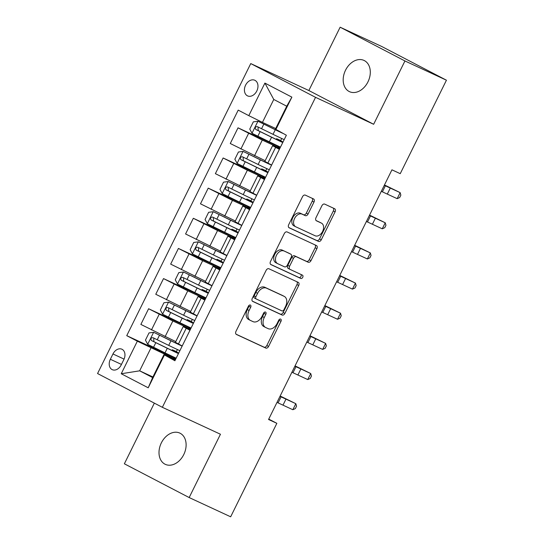 <?xml version="1.0" encoding="UTF-8"?>
<svg xmlns="http://www.w3.org/2000/svg" width="544" height="544" viewBox="0 0 544 544"><rect width="100%" height="100%" fill="white"/><g stroke="black" fill="none" stroke-linecap="round" stroke-linejoin="round"><path stroke-width="0.82" d="M250.376 305.055A1.85 1.258 117.5 0 0 248.418 306.184L235.98 331.344A2.638 1.795 117.5 0 0 236.388 334.438A2.638 1.795 117.5 0 0 236.443 334.465L265.771 348.065A2.638 1.795 117.5 0 0 268.566 346.453L281.003 321.293A1.85 1.258 117.5 0 0 280.718 319.124A1.85 1.258 117.5 0 0 280.677 319.11A1.85 1.258 117.5 0 0 278.718 320.239L277.114 323.49A8.452 5.746 117.5 0 1 268.151 328.651L265.71 327.515A8.452 5.746 117.5 0 1 265.547 327.44A8.452 5.746 117.5 0 1 264.241 317.526L265.846 314.269A1.85 1.258 117.5 0 0 265.56 312.1A1.85 1.258 117.5 0 0 265.526 312.079A1.85 1.258 117.5 0 0 263.568 313.208L261.956 316.465A8.452 5.746 117.5 0 1 253.001 321.626L250.56 320.491A8.452 5.746 117.5 0 1 250.396 320.416A8.452 5.746 117.5 0 1 249.084 310.502L250.696 307.244A1.85 1.258 117.5 0 0 250.41 305.075A1.85 1.258 117.5 0 0 250.376 305.055M345.535 70.203A17.224 12.634 -65.1 0 0 349.5 91.671A17.224 12.634 -65.1 0 0 367.955 81.886A17.224 12.634 -65.1 0 0 363.99 60.418A17.224 12.634 -65.1 0 0 345.535 70.203M161.35 442.877A17.224 12.634 -65.1 0 0 165.315 464.345A17.224 12.634 -65.1 0 0 183.77 454.56A17.224 12.634 -65.1 0 0 179.806 433.092A17.224 12.634 -65.1 0 0 161.35 442.877M245.596 85.156A8.616 6.317 -65.1 0 0 247.574 95.894A8.616 6.317 -65.1 0 0 256.802 90.998A8.616 6.317 -65.1 0 0 254.823 80.267A8.616 6.317 -65.1 0 0 245.596 85.156M313.99 202.069A2.638 1.795 117.5 0 0 313.582 198.968A2.638 1.795 117.5 0 0 313.534 198.941L305.306 195.126A2.638 1.795 117.5 0 0 302.505 196.738L288.701 224.679A2.638 1.795 117.5 0 0 289.109 227.78A2.638 1.795 117.5 0 0 289.156 227.8L318.485 241.4A2.638 1.795 117.5 0 0 321.286 239.788L335.09 211.847A2.638 1.795 117.5 0 0 334.682 208.753A2.638 1.795 117.5 0 0 334.635 208.726L324.693 204.116A2.638 1.795 117.5 0 0 321.898 205.727L315.989 217.688A2.638 1.795 117.5 0 0 316.397 220.782A2.638 1.795 117.5 0 0 316.445 220.81L321.375 223.094A7.065 4.801 117.5 0 1 321.511 223.162A7.065 4.801 117.5 0 1 322.551 231.547A7.065 4.801 117.5 0 1 315.112 235.763L295.807 226.807A7.065 4.801 117.5 0 1 295.671 226.746A7.065 4.801 117.5 0 1 294.63 218.355A7.065 4.801 117.5 0 1 302.063 214.146L305.286 215.635A2.638 1.795 117.5 0 0 308.081 214.023L313.99 202.069L312.242 201.151A2.638 1.795 117.5 0 0 312.168 198.308M373.646 124.284L404.94 60.962L446.44 80.206L381.643 46.444L340.143 27.2L308.849 90.522L250.75 63.58L315.547 97.342L373.646 124.284L308.849 90.522M154.346 403.131L124.365 463.794L189.162 497.556L220.456 434.241L162.357 407.306L315.547 97.342M189.162 497.556L230.663 516.8L276.855 423.327L268.743 419.104M446.44 80.206L400.241 173.672L391.945 169.823L268.552 419.485L276.855 423.327M268.913 268.763A2.638 1.795 117.5 0 0 266.111 270.375L252.307 298.316A2.638 1.795 117.5 0 0 252.715 301.41A2.638 1.795 117.5 0 0 252.763 301.437L282.091 315.037A2.638 1.795 117.5 0 0 284.893 313.419L298.704 285.484A2.638 1.795 117.5 0 0 298.289 282.384A2.638 1.795 117.5 0 0 298.241 282.363L268.913 268.763M270.504 261.494L284.308 233.56A2.638 1.795 117.5 0 1 287.11 231.948L316.438 245.541A2.638 1.795 117.5 0 1 316.486 245.568A2.638 1.795 117.5 0 1 316.894 248.669L310.984 260.624A2.638 1.795 117.5 0 1 308.19 262.235L296.296 256.72A2.638 1.795 117.5 0 0 293.495 258.332L289.571 266.261A2.638 1.795 117.5 0 0 289.979 269.362A2.638 1.795 117.5 0 0 290.034 269.389L302.416 275.128A1.85 1.258 117.5 0 1 302.45 275.148A1.85 1.258 117.5 0 1 302.722 277.338A1.85 1.258 117.5 0 1 300.778 278.446L270.96 264.615A2.638 1.795 117.5 0 1 270.912 264.595A2.638 1.795 117.5 0 1 270.504 261.494M121.196 364.929L123.821 359.618A8.344 6.12 -65.1 0 0 121.904 349.221A8.344 6.12 -65.1 0 0 112.962 353.96L110.344 359.271A8.344 6.12 -65.1 0 0 112.261 369.668A8.344 6.12 -65.1 0 0 121.196 364.929M250.75 63.58L97.56 373.538L162.357 407.306M152.918 376.972L139.658 370.824L152.619 377.577L163.941 354.668L174.903 360.754L286.368 135.225L275.407 129.132L286.736 106.216L273.775 99.464L262.446 122.38L275.706 128.527M164.308 355.239L148.213 387.797L121.244 373.748L137.34 341.183L175.61 359.332M173.55 357.367L126.745 335.662L137.34 341.183M126.745 335.662L238.211 110.126L248.805 115.648L264.901 83.082L291.87 97.138L275.774 129.703M404.94 60.962L340.143 27.2M150.98 347.908L139.658 370.824L121.244 373.748M277.862 146.302L238.027 127.833L262.269 140.08L279.922 148.267M238.027 127.833L230.275 143.514L265.173 160.704M262.963 176.453L223.128 157.984L247.364 170.231L265.016 178.418M223.128 157.984L215.376 173.665L250.274 190.856M248.057 206.604L208.223 188.136L232.465 200.389L250.118 208.57M208.223 188.136L200.478 203.816L235.368 221.007M233.158 236.756L193.324 218.287L217.559 230.54L235.212 238.721M193.324 218.287L185.572 233.968L220.47 251.158M218.253 266.907L178.418 248.438L202.66 260.692L220.313 268.872M178.418 248.438L170.673 264.119L205.564 281.309M203.354 297.058L163.52 278.589L187.755 290.843L205.414 299.023M163.52 278.589L155.768 294.27L190.665 311.46M188.455 327.216L148.614 308.74L172.856 320.994L190.509 329.174M148.614 308.74L140.869 324.421L175.76 341.612M175.311 359.938L163.941 354.668M190.21 329.78L183.172 326.624L189.958 330.29M205.115 299.628L198.07 296.473L204.864 300.138M220.014 269.477L212.976 266.322L219.762 269.98M234.913 239.326L227.875 236.171L234.668 239.829M249.818 209.175L242.774 206.02L249.567 209.678M264.717 179.024L257.679 175.868L264.472 179.527M279.623 148.872L272.578 145.717L279.371 149.376M175.855 358.822L173.448 357.571L173.713 357.027M176.29 351.825L177.412 349.554M183.172 326.624L175.42 342.305L182.213 345.964M190.76 328.671L188.353 327.42L188.618 326.876M191.189 321.674L192.311 319.403M198.07 296.473L190.325 312.154L197.112 315.812M212.976 266.322L205.224 282.003L212.017 285.661M205.659 298.52L203.252 297.269L203.517 296.725M206.094 291.523L207.216 289.252M227.875 236.171L220.123 251.852L226.916 255.51M220.565 268.369L218.158 267.111L218.423 266.574M220.993 261.372L222.115 259.094M242.774 206.02L235.028 221.7L241.822 225.359M235.464 238.218L233.056 236.96L233.322 236.422M235.892 231.22L237.021 228.942M257.679 175.868L249.927 191.549L256.72 195.208M250.369 208.066L247.955 206.808L248.227 206.271M250.798 201.069L251.92 198.791M272.578 145.717L264.833 161.398L271.626 165.056M265.268 177.915L262.861 176.657L263.126 176.12M265.696 170.918L266.825 168.64M280.167 147.764L277.76 146.506L278.032 145.969M262.446 122.38L248.805 115.648M280.602 140.767L281.724 138.489M152.619 377.577L148.213 387.797M264.901 83.082L273.775 99.464M291.87 97.138L286.736 106.216M249.206 305.245A1.85 1.258 117.5 0 1 248.948 306.333L247.336 309.584A8.452 5.746 117.5 0 0 248.642 319.498A8.452 5.746 117.5 0 0 248.805 319.58M263.956 326.604A8.452 5.746 117.5 0 1 263.799 326.522A8.452 5.746 117.5 0 1 262.487 316.615L264.098 313.358A1.85 1.258 117.5 0 0 264.364 312.27M236.055 334.186L264.017 347.154A2.638 1.795 117.5 0 0 266.818 345.535L279.249 320.382A1.85 1.258 117.5 0 0 279.514 319.294M252.382 301.158L280.344 314.119A2.638 1.795 117.5 0 0 283.138 312.508L296.949 284.573A2.638 1.795 117.5 0 0 296.874 281.724M255.877 296.766A1.85 1.258 117.5 0 0 256.163 298.935A1.85 1.258 117.5 0 0 256.197 298.955L281.942 310.889A1.85 1.258 117.5 0 0 283.9 309.76L285.593 306.326A8.452 5.746 117.5 0 0 284.288 296.412A8.452 5.746 117.5 0 0 284.124 296.33L266.526 288.17A8.452 5.746 117.5 0 0 257.57 293.332L255.877 296.766L254.123 295.854A1.85 1.258 117.5 0 0 254.408 298.024A1.85 1.258 117.5 0 0 254.442 298.037L256.122 298.914M282.696 295.589A8.452 5.746 117.5 0 0 282.54 295.501A8.452 5.746 117.5 0 0 282.377 295.419L284.124 296.33M254.123 295.854L255.823 292.42A8.452 5.746 117.5 0 1 264.778 287.259L282.377 295.419M289.932 269.334L288.279 268.478A2.638 1.795 117.5 0 1 288.232 268.45A2.638 1.795 117.5 0 1 287.824 265.35L291.74 257.421A2.638 1.795 117.5 0 1 294.542 255.809L306.435 261.324A2.638 1.795 117.5 0 0 309.237 259.712L315.146 247.751A2.638 1.795 117.5 0 0 315.071 244.909M270.579 264.343L299.03 277.528A1.85 1.258 117.5 0 0 300.846 276.658A1.85 1.258 117.5 0 0 300.982 274.462M283.954 250.995A7.065 4.801 117.5 0 0 276.515 255.211A7.065 4.801 117.5 0 0 277.556 263.595A7.065 4.801 117.5 0 0 277.692 263.663L284.492 266.818A2.638 1.795 117.5 0 0 287.293 265.207L291.21 257.278A2.638 1.795 117.5 0 0 290.802 254.177A2.638 1.795 117.5 0 0 290.754 254.15L282.2 250.084A7.065 4.801 117.5 0 0 274.761 254.3A7.065 4.801 117.5 0 0 275.801 262.684A7.065 4.801 117.5 0 0 275.937 262.752M289.102 253.293A2.638 1.795 117.5 0 0 289.054 253.266A2.638 1.795 117.5 0 0 289 253.239L290.754 254.15M282.2 250.084L289 253.239M294.052 225.896A7.065 4.801 117.5 0 1 293.916 225.828A7.065 4.801 117.5 0 1 292.876 217.444A7.065 4.801 117.5 0 1 300.315 213.228L303.532 214.724A2.638 1.795 117.5 0 0 306.333 213.112L312.242 201.151M319.892 222.319A7.065 4.801 117.5 0 0 319.756 222.251A7.065 4.801 117.5 0 0 319.62 222.183L321.375 223.094M316.064 220.531L319.62 222.183M288.776 227.521L316.737 240.489A2.638 1.795 117.5 0 0 319.532 238.877L333.343 210.936A2.638 1.795 117.5 0 0 333.268 208.094M181.608 345.651A17.088 0.394 26.3 0 1 170.252 340.367L153.721 332.323L149.022 332.908L145.445 340.143L147.757 344.379L165.009 352.866A20.59 0.476 26.3 0 0 176.181 358.163M153.721 332.323L170.972 340.809A20.59 0.476 26.3 0 0 182.145 346.1M179.88 350.683A20.59 0.476 -153.7 0 1 168.708 345.392L152.973 337.681C150.872 337.817 150.396 338.783 151.538 340.578L167.28 348.282A20.59 0.476 26.3 0 0 178.452 353.58M175.998 352.315L176.181 351.941A17.088 0.394 -153.7 0 1 178.364 353.253A17.088 0.394 -153.7 0 1 166.559 347.84L153.932 341.686L153.734 338.837M176.181 351.941L172.305 349.772L176.412 351.574M176.358 351.682L178.677 353.117M279.983 396.358L295.827 403.689L282.669 397.236A20.182 0.462 26.3 0 0 280.14 396.046M277.005 402.39L292.849 409.72L295.827 403.689L296.541 406.198L295.344 408.612L292.849 409.72M196.513 315.5A17.088 0.394 26.3 0 1 185.157 310.216L168.62 302.172L163.928 302.756L160.351 309.992L162.656 314.228L179.914 322.714A20.59 0.476 26.3 0 0 191.087 328.012M168.62 302.172L185.871 310.658A20.59 0.476 26.3 0 0 197.044 315.948M194.779 320.532A20.59 0.476 -153.7 0 1 183.607 315.241L167.872 307.53C165.777 307.666 165.301 308.632 166.444 310.427L182.179 318.131A20.59 0.476 26.3 0 0 193.351 323.428M190.896 322.157L191.08 321.79A17.088 0.394 -153.7 0 1 193.263 323.095A17.088 0.394 -153.7 0 1 181.458 317.689L168.83 311.535L168.633 308.686M191.08 321.79L187.204 319.62L191.311 321.422M191.257 321.531L193.576 322.966M211.412 285.348A17.088 0.394 26.3 0 1 200.056 280.058L183.518 272.014L178.826 272.605L175.25 279.84L177.562 284.077L194.813 292.563A20.59 0.476 26.3 0 0 205.986 297.86M183.518 272.014L200.777 280.507A20.59 0.476 26.3 0 0 211.949 285.797M209.685 290.38A20.59 0.476 -153.7 0 1 198.512 285.09L182.777 277.379C180.676 277.515 180.2 278.48 181.342 280.276L197.078 287.98A20.59 0.476 26.3 0 0 208.25 293.277M205.802 292.006L205.986 291.638A17.088 0.394 -153.7 0 1 208.168 292.944A17.088 0.394 -153.7 0 1 196.364 287.538L183.729 281.384L183.539 278.535M205.986 291.638L202.11 289.462L206.217 291.271M206.162 291.38L208.481 292.815M226.318 255.197A17.088 0.394 26.3 0 1 214.962 249.907L198.424 241.862L193.725 242.454L190.148 249.689L192.46 253.926L209.719 262.412A20.59 0.476 26.3 0 0 220.891 267.709M198.424 241.862L215.676 250.356A20.59 0.476 26.3 0 0 226.848 255.646M224.584 260.229A20.59 0.476 -153.7 0 1 213.411 254.939L197.676 247.228C195.582 247.364 195.099 248.329 196.248 250.124L211.983 257.829A20.59 0.476 26.3 0 0 223.156 263.126M220.701 261.854L220.884 261.487A17.088 0.394 -153.7 0 1 223.067 262.793A17.088 0.394 -153.7 0 1 211.262 257.387L198.635 251.226L198.438 248.384M220.884 261.487L217.008 259.311L221.116 261.12M221.061 261.229L223.38 262.664M294.882 366.207L310.726 373.538L297.568 367.084A20.182 0.462 26.3 0 0 295.038 365.894M291.904 372.239L307.748 379.569L310.726 373.538L311.44 376.047L310.25 378.461L307.748 379.569M309.788 336.056L325.632 343.386L312.474 336.933A20.182 0.462 26.3 0 0 309.944 335.743M306.809 342.088L322.653 349.418L325.632 343.386L326.346 345.896L325.149 348.31L322.653 349.418M324.686 305.905L340.53 313.235L327.372 306.782A20.182 0.462 26.3 0 0 324.843 305.592M321.708 311.936L337.552 319.267L340.53 313.235L341.244 315.744L340.054 318.158L337.552 319.267M241.216 225.046A17.088 0.394 26.3 0 1 229.86 219.756L213.323 211.711L208.631 212.303L205.054 219.538L207.366 223.774L224.618 232.261A20.59 0.476 26.3 0 0 235.79 237.558M213.323 211.711L230.581 220.204A20.59 0.476 26.3 0 0 241.754 225.495M239.489 230.078A20.59 0.476 -153.7 0 1 228.317 224.781L212.575 217.076C210.48 217.212 210.004 218.178 211.147 219.973L226.882 227.678A20.59 0.476 26.3 0 0 238.054 232.975M235.606 231.703L235.79 231.336A17.088 0.394 -153.7 0 1 237.973 232.642A17.088 0.394 -153.7 0 1 226.161 227.236L213.534 221.075L213.343 218.232M235.79 231.336L231.914 229.16L236.021 230.969M235.967 231.078L238.286 232.512M339.592 275.754L355.436 283.084L342.271 276.631A20.182 0.462 26.3 0 0 339.748 275.441M336.607 281.785L352.451 289.116L355.436 283.084L356.143 285.593L354.953 288.007L352.451 289.116M256.115 194.895A17.088 0.394 26.3 0 1 244.759 189.604L228.228 181.56L223.53 182.152L219.953 189.387L222.265 193.623L239.523 202.11A20.59 0.476 26.3 0 0 250.696 207.407M228.228 181.56L245.48 190.046A20.59 0.476 26.3 0 0 256.652 195.344M254.388 199.927A20.59 0.476 -153.7 0 1 243.216 194.63L227.48 186.925C225.379 187.061 224.903 188.027 226.052 189.822L241.788 197.526A20.59 0.476 26.3 0 0 252.96 202.824M250.505 201.552L250.689 201.185A17.088 0.394 -153.7 0 1 252.872 202.49A17.088 0.394 -153.7 0 1 241.067 197.084L228.439 190.924L228.242 188.081M250.689 201.185L246.813 199.009L250.92 200.818M250.866 200.926L253.184 202.361M354.491 245.602L370.335 252.933L357.177 246.48A20.182 0.462 26.3 0 0 354.647 245.29M351.512 251.634L367.356 258.964L370.335 252.933L371.049 255.442L369.859 257.856L367.356 258.964M271.021 164.744A17.088 0.394 26.3 0 1 259.665 159.453L243.127 151.409L238.435 152L234.858 159.236L237.17 163.472L254.422 171.958A20.59 0.476 26.3 0 0 265.594 177.256M243.127 151.409L260.386 159.895A20.59 0.476 26.3 0 0 271.558 165.192M269.294 169.776A20.59 0.476 -153.7 0 1 258.121 164.478L242.379 156.774C240.285 156.91 239.809 157.869 240.951 159.664L256.686 167.375A20.59 0.476 26.3 0 0 267.859 172.672M265.411 171.401L265.594 171.034A17.088 0.394 -153.7 0 1 267.77 172.339A17.088 0.394 -153.7 0 1 255.966 166.933L243.338 160.772L243.148 157.93M265.594 171.034L261.718 168.858L265.826 170.666M265.771 170.775L268.09 172.21M369.396 215.451L385.24 222.782L372.076 216.328A20.182 0.462 26.3 0 0 369.553 215.138M366.411 221.483L382.255 228.813L385.24 222.782L385.948 225.291L384.758 227.705L382.255 228.813M280.235 132.029A17.088 0.394 26.3 0 1 274.564 129.302L258.033 121.258L253.334 121.842L249.757 129.084L252.069 133.321L269.328 141.807A20.59 0.476 26.3 0 0 280.5 147.104M258.033 121.258L275.284 129.744A20.59 0.476 26.3 0 0 282.54 133.232M284.192 139.624A20.59 0.476 -153.7 0 1 273.02 134.327L257.285 126.623C255.184 126.752 254.708 127.718 255.85 129.513L271.592 137.224A20.59 0.476 26.3 0 0 282.764 142.521M280.31 141.25L280.493 140.882A17.088 0.394 -153.7 0 1 282.676 142.188A17.088 0.394 -153.7 0 1 270.871 136.782L258.244 130.621L258.046 127.779M280.493 140.882L276.617 138.706L280.724 140.515M280.67 140.624L282.989 142.059M384.295 185.3L400.139 192.63L386.981 186.177A20.182 0.462 26.3 0 0 384.452 184.987M381.317 191.332L397.161 198.662L400.139 192.63L400.853 195.14L399.656 197.554L397.161 198.662M262.269 140.08L254.517 155.761M247.364 170.231L239.618 185.912M232.465 200.389L224.713 216.063M217.559 230.54L209.814 246.214M202.66 260.692L194.908 276.366M187.755 290.843L180.01 306.517M172.856 320.994L165.104 336.668M186.177 328.318L178.432 343.998M159.208 314.262L151.463 329.943M174.114 284.111L166.362 299.792M201.083 298.166L193.331 313.847M189.013 253.96L181.268 269.64M215.982 268.015L208.236 283.689M203.918 223.808L196.166 239.489M230.887 237.864L223.135 253.538M218.817 193.657L211.072 209.338M245.786 207.713L238.041 223.387M233.723 163.506L225.971 179.187M260.692 177.562L252.94 193.236M248.622 133.355L240.876 149.036M275.59 147.41L267.845 163.084M121.448 364.419L110.344 359.271M124.059 359.108L112.962 353.96M247.336 309.584L249.084 310.502M264.098 313.358L265.846 314.269M262.487 316.615L264.241 317.526M279.249 320.382L281.003 321.293M266.818 345.535L268.566 346.453M264.017 347.154L265.771 348.065M248.948 306.333L250.696 307.244M296.949 284.573L298.704 285.484M283.138 312.508L284.893 313.419M280.344 314.119L282.091 315.037M264.778 287.259L266.526 288.17M255.823 292.42L257.57 293.332M315.146 247.751L316.894 248.669M309.237 259.712L310.984 260.624M306.435 261.324L308.19 262.235M294.542 255.809L296.296 256.72M291.74 257.421L293.495 258.332M287.824 265.35L289.571 266.261M299.03 277.528L300.778 278.446M306.333 213.112L308.081 214.023M303.532 214.724L305.286 215.635M300.315 213.228L302.063 214.146M333.343 210.936L335.09 211.847M319.532 238.877L321.286 239.788M316.737 240.489L318.485 241.4M153.598 332.336L147.696 344.277M167.28 348.282L165.009 352.866M173.291 351.064L173.556 350.52M170.972 340.809L168.708 345.392M155.802 342.693L153.537 347.276M159.494 335.22L157.23 339.803M153.932 341.686L151.538 340.578M281.098 396.8L278.12 402.832M286.015 399.031L283.036 405.062M168.504 302.185L162.602 314.126M182.179 318.131L179.914 322.714M188.19 320.912L188.462 320.368M185.871 310.658L183.607 315.241M170.7 312.542L168.436 317.125M174.4 305.068L172.135 309.645M168.83 311.535L166.444 310.427M183.403 272.034L177.5 283.968M197.078 287.98L194.813 292.563M203.096 290.761L203.361 290.217M200.777 280.507L198.512 285.09M185.606 282.39L183.342 286.974M189.298 274.91L187.034 279.494M183.729 281.384L181.342 280.276M198.308 241.883L192.406 253.817M211.983 257.829L209.719 262.412M217.994 260.61L218.266 260.066M215.676 250.356L213.411 254.939M200.505 252.239L198.24 256.822M204.204 244.759L201.933 249.342M198.635 251.226L196.248 250.124M296.004 366.649L293.019 372.674M300.914 368.88L297.935 374.911M310.903 336.498L307.924 342.523M315.819 338.728L312.834 344.76M325.802 306.347L322.823 312.372M330.718 308.577L327.74 314.609M213.207 211.725L207.305 223.666M226.882 227.678L224.618 232.261M232.893 230.459L233.165 229.915M230.581 220.204L228.317 224.781M215.41 222.088L213.139 226.671M219.103 214.608L216.838 219.191M213.534 221.075L211.147 219.973M340.707 276.196L337.729 282.22M345.624 278.426L342.638 284.458M228.106 181.574L222.21 193.514M241.788 197.526L239.523 202.11M247.799 200.308L248.064 199.764M245.48 190.046L243.216 194.63M230.309 191.937L228.045 196.52M234.002 184.457L231.737 189.04M228.439 190.924L226.052 189.822M355.606 246.038L352.628 252.069M360.522 248.275L357.544 254.306M243.012 151.422L237.109 163.363M256.686 167.375L254.422 171.958M262.698 170.156L262.97 169.612M260.386 159.895L258.121 164.478M245.208 161.786L242.944 166.369M248.907 154.306L246.643 158.889M243.338 160.772L240.951 159.664M370.512 215.886L367.526 221.918M375.428 218.124L372.443 224.155M257.91 121.271L252.015 133.212M271.592 137.224L269.328 141.807M277.603 140.005L277.868 139.461M275.284 129.744L273.02 134.327M260.114 131.634L257.849 136.218M263.806 124.154L261.542 128.738M258.244 130.621L255.85 129.513M385.41 185.735L382.432 191.767M390.327 187.972L387.348 194.004M248.642 319.498L250.396 320.416M263.799 326.522L265.547 327.44M254.408 298.024L256.163 298.935M282.54 295.501L284.288 296.412M288.232 268.45L289.979 269.362M275.801 262.684L277.556 263.595M289.054 253.266L290.802 254.177M293.916 225.828L295.671 226.746M319.756 222.251L321.511 223.162M172.305 349.772L171.972 350.445M175.848 342.598L175.664 342.965M187.204 319.62L186.871 320.294M190.747 312.446L190.57 312.814M202.11 289.462L201.776 290.142M205.652 282.295L205.469 282.662M217.008 259.311L216.675 259.991M220.551 252.144L220.374 252.511M231.914 229.16L231.574 229.84M235.457 221.993L235.273 222.36M246.813 199.009L246.48 199.689M250.356 191.842L250.172 192.209M261.718 168.858L261.378 169.538M265.261 161.69L265.078 162.058M276.617 138.706L276.284 139.386"/></g></svg>
